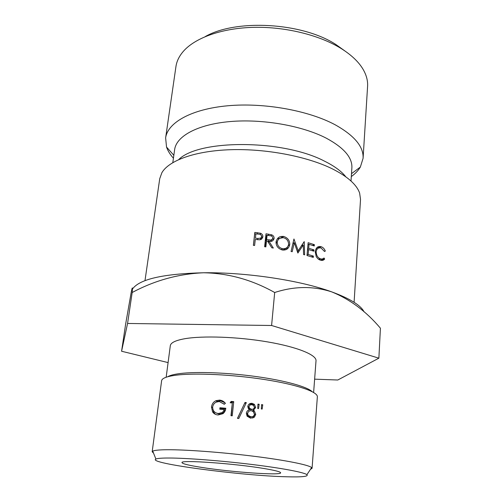 <?xml version="1.0" encoding="UTF-8"?>
<svg xmlns="http://www.w3.org/2000/svg" width="502" height="502" viewBox="0 0 502 502"><rect width="100%" height="100%" fill="white"/><g stroke="black" fill="none" stroke-linecap="round" stroke-linejoin="round"><path stroke-width="0.75" d="M205.211 36.615C236.003 18.781 302.323 22.534 335.825 44.477L345.056 51.066M363.09 158.306L367.583 86.369C367.941 80.784 366.435 75.099 363.071 69.301C358.648 61.802 351.268 54.831 340.927 48.374C319.335 35.046 285.55 26.675 254.025 27.334C222.486 28.03 195.912 37.487 183.851 50.777C179.371 55.766 176.735 61.024 175.945 66.565L165.629 137.899C167.63 122.689 191.212 109.097 227.688 105.778C264.096 102.433 308.592 110.49 335.198 124.803C354.431 135.584 363.73 146.753 363.09 158.306L360.348 167.053C358.296 170.523 355.278 173.698 351.306 176.572M286.761 476.781C301.984 477.201 308.705 476.492 306.923 474.66C303.948 472.326 281.967 468.14 251.527 464.425C221.125 460.71 186.945 458.081 169.444 458.019C161.97 457.993 157.459 458.339 155.915 459.054C146.364 463.252 242.24 475.814 286.761 476.781M153.53 453.13L152.175 451.775L152.733 451.154C154.309 450.288 159.021 449.817 166.865 449.736C185.244 449.566 221.388 452.22 253.497 456.218C285.644 460.221 308.692 464.883 311.648 467.575L312.075 468.297L310.468 469.345M167.706 376.751C169.908 375.37 174.043 374.304 180.111 373.538C196.721 371.461 228.059 372.635 256.654 376.625C285.28 380.61 307.237 386.785 312.213 391.685M312.075 468.297L317.358 396.825C317.973 391.905 297.322 384.676 265.244 379.637C233.235 374.586 195.385 372.779 176.384 375.151C166.89 376.368 161.964 378.226 161.619 380.729L152.175 451.775M201.346 467.362C188.884 465.392 182.439 463.817 182.013 462.624C179.729 459.663 234.296 463.453 264.021 468.517C275.008 470.361 280.549 471.792 280.643 472.815C281.239 475.701 230.782 472.093 201.346 467.362M166.168 377.234L170.31 345.702C170.724 342.74 175.455 340.431 184.504 338.775C202.488 335.562 237.816 336.779 267.604 341.9C297.448 347.007 316.674 354.958 316.015 360.756L313.624 392.47M261.329 408.973L261.561 404.618L262.747 404.794L262.151 409.092L261.329 408.973M255.744 414.313L254.426 417.118L250.623 418.21L247.109 416.208L246.356 413.253C246.633 411.464 247.674 410.278 249.488 409.701L248.39 408.672L247.756 406.457C248.352 404.198 249.827 403.156 252.167 403.338L254.42 404.361L255.694 407.505L253.466 410.203L254.319 410.881L255.744 414.313L254.633 414.771L252.763 418.091M246.331 402.623L245.014 402.472L237.459 418.367L238.795 418.511L246.331 402.623L240.151 415.65M232.319 402.974L230.167 402.773L231.146 401.405L233.731 401.644L232.244 415.813L230.983 415.687L232.319 402.974L231.303 415.719M257.721 408.465L257.953 404.11L259.164 404.273L258.568 408.584L257.721 408.465M224.388 409.588L219.776 409.224L219.939 407.775L225.793 408.239C225.605 410.46 224.664 412.274 222.976 413.673L218.144 414.966C215.753 414.828 213.89 413.799 212.566 411.872L211.467 407.015C211.926 404.016 213.425 401.907 215.967 400.678L219.537 400.094C221.934 400.307 223.898 401.387 225.423 403.332L224.243 404.273L219.336 401.531L216.287 402.096C214.247 403.081 213.036 404.725 212.666 407.028C212.729 410.868 214.643 413.033 218.414 413.516L222.442 412.449L224.388 409.588L225.047 410.247L223.07 413.196L222.442 412.449M144.984 280.668L159.736 178.668L161.895 172.682C168.998 160.427 195.165 150.845 230.613 149.703C266.022 148.561 306.747 156.342 331.916 168.641C347.484 176.428 356.721 184.585 359.633 193.119L360.524 199.413L354.098 302.279M178.762 159.542C198.811 139.236 283.147 139.336 324.499 161.155C334.363 166.043 341.467 171.264 345.809 176.804M172.813 162.598L174.64 149.558C176.353 136.193 197.506 124.402 230.035 121.566C262.502 118.71 302.223 125.701 326.294 138.182C343.926 147.713 352.454 157.609 351.883 167.875L351.011 181.015M314.628 379.161L337.79 380.008L378.872 358.177L271.595 325.497L127.571 323.464L121.578 351.243L125.575 324.493L131.273 291.976C132.421 286.41 132.723 286.592 132.177 292.515C154.685 280.455 178.486 273.872 203.586 272.768C228.284 273.195 251.985 279.771 274.682 292.503C294.329 286.109 313.367 285.908 331.809 291.907C300.516 280.411 246.576 272.197 203.586 272.768C162.811 273.803 139.085 279.275 132.415 289.165M378.872 358.177L380.422 328.214C366.291 311.478 350.089 299.374 331.809 291.907C349.982 298.602 360.75 305.272 364.119 311.905M173.428 158.193C170.128 154.56 167.825 150.838 166.526 147.023L165.629 137.899M324.681 259.032L323.997 257.984C322.999 259.001 321.776 259.264 320.326 258.787C317.703 257.695 316.31 255.367 316.153 251.803C316.718 248.615 318.381 247.36 321.148 248.038L324.518 251.502L325.327 251.044C324.443 248.854 323.106 247.43 321.311 246.764C318.13 245.842 316.097 247.386 315.212 251.395L316.166 256.39C317.201 258.31 318.55 259.547 320.22 260.099L320.64 260.218C322.19 260.701 323.533 260.306 324.681 259.032L321.688 259.772L321.161 258.944M308.573 249.557L313.813 251.182L313.926 249.877L308.686 248.245L309.031 244.323L314.265 245.967L314.371 244.662L308.128 242.717L306.998 255.505L313.279 257.407L313.392 256.095L308.14 254.483L308.573 249.557L307.481 250.015M303.283 245.007L303.578 254.545L304.632 254.834L304.231 241.6L298.194 250.78L293.946 238.977L291.066 251.471L292.208 251.722L294.279 242.704L297.868 253.064L303.283 245.007L301.231 246.03M271.82 247.806L273.314 248.044L268.984 241.28L271.35 241.393C272.555 241.117 273.477 240.169 274.117 238.538C274.224 236.85 273.433 235.614 271.758 234.829L266.01 233.788L264.636 246.727L265.859 246.902L266.493 240.916L267.484 241.054L271.82 247.806M276.031 241.97C276.025 246.018 278.114 248.691 282.319 249.99C286.366 250.423 288.845 248.622 289.736 244.581C289.811 240.489 287.746 237.766 283.555 236.404L282.268 236.436C279.068 236.36 276.985 238.205 276.031 241.97M259.766 239.799L261.498 239.216L262.847 236.869C262.985 235.231 262.232 234.026 260.594 233.267L254.815 232.401L253.378 245.34L254.614 245.478L255.273 239.485L259.766 239.799M121.578 351.243L168.088 362.595M127.571 323.464L132.177 292.515M271.595 325.497L274.682 292.503M224.3 404.229L223.71 403.69M216.105 412.951L219.387 414.181L223.07 413.196M218.414 413.516L219.387 414.181M220.761 409.299L220.855 408.459L225.705 408.841M219.939 407.775L220.855 408.459M215.458 414.338L213.865 412.562L212.804 409.074M212.566 411.872L213.865 412.562M211.467 407.015L212.635 407.618M215.414 402.573L217.259 401.362L220.516 400.822L224.927 402.773M219.537 400.094L220.516 400.822M257.921 404.769L259.164 404.273M230.945 402.842L231.466 402.077L233.662 402.278M231.146 401.405L231.466 402.077M237.59 418.379L240.703 411.552M244.725 403.081L245.811 403.206M254.426 417.118L253.378 417.57M247.442 410.918L248.59 410.103M249.488 409.701L248.747 410.228M248.735 404.449L251.314 403.884L253.378 404.832L254.621 408L253.152 410.366M252.167 403.338L251.314 403.884M255.694 407.505L254.621 408M253.466 410.203L252.506 410.699L253.209 411.27L254.633 414.771M249.481 405.553L248.308 407.172L248.841 408.76L250.711 409.82L252.732 409.218M248.515 411.646L246.953 413.962L247.461 415.894L249.933 417.237L252.337 416.679M246.953 413.962L247.599 413.447L248.113 415.323L250.78 416.754C252.788 416.967 254.031 416.108 254.514 414.175L253.491 411.715L251.452 410.761C249.406 410.586 248.126 411.483 247.599 413.447M249.933 417.237L250.78 416.754M248.308 407.172L248.998 406.626L249.519 408.157L251.558 409.306C253.102 409.431 254.075 408.76 254.476 407.291L253.717 405.497L251.954 404.775C250.416 404.593 249.431 405.208 248.998 406.626M250.711 409.82L251.558 409.306M262.747 404.794L261.529 405.183M262.559 237.747L262.847 236.869M262.383 238.168L261.36 235.482M260.274 234.534L260.594 233.267M255.882 233.988L254.696 233.857L254.815 232.401M254.696 233.857L253.428 245.346M254.608 245.478L255.273 239.485M261.209 238.124L260.086 239.724M255.424 238.161L255.894 233.857L258.404 234.145C260.381 234.152 261.46 235.005 261.624 236.712L260.839 238.099L257.821 238.463L255.424 238.161L255.894 233.857M282.482 237.797L277.468 238.757M282.243 237.684L283.555 236.404M286.385 249.513L288.148 245.767L289.736 244.581M285.996 248.176C285.105 249.331 283.762 249.883 281.967 249.833M276.194 243.338L278.108 239.906M288.594 244.33C287.985 247.549 285.92 248.986 282.4 248.653C279.131 247.787 277.405 245.629 277.223 242.177C277.888 238.946 279.972 237.465 283.479 237.735C286.736 238.632 288.443 240.828 288.594 244.33M281.415 249.576L282.4 248.653M276.2 243.407L277.223 242.177M268.363 242.422L268.984 241.28M272.787 240.653L274.117 238.538M273.182 239.868L272.887 237.992M271.086 235.94L271.758 234.829M267.026 235.419L265.853 235.25M265.382 246.833L265.859 242.278L266.493 240.916M272.002 239.787L270.352 241.424M268.915 241.406L267.572 241.198M266.443 241.023L266.004 240.954L266.455 236.674L267.083 235.287L269.624 235.658C271.607 235.714 272.705 236.605 272.919 238.337L271.168 240.082L266.631 239.586L267.083 235.287M266.004 240.954L266.631 239.586M297.51 252.01L299.901 248.12M302.148 245.572L302.122 244.631M297.266 251.301L298.194 250.78M293.4 243.282L293.137 242.497M292.873 243.633L294.279 242.704M307.048 254.928L308.14 254.483M311.949 250.586L313.926 249.877M308.077 249.764L307.519 249.594M307.6 248.703L308.686 248.245M307.946 244.788L309.031 244.323M312.439 245.378L314.371 244.662M308.498 244.549L307.977 244.392M311.365 256.804L313.392 256.095M321.111 260.337L321.688 259.772M320.853 258.894L319.423 259.735M318.613 259.27L320.326 258.787M315.193 252.123L316.153 251.803M316.153 248.898L317.358 248.829M324.405 251.276L325.327 251.044M319.247 247.982L318.481 247.605L321.311 246.764M318.481 247.605L317.069 247.442M257.294 234.014L257.501 232.702M257.582 239.736L257.821 238.463M268.093 235.432L268.721 234.183M268.375 241.324L269.11 239.969M306.923 474.66L311.648 467.575M351.5 173.673L360.348 167.053M173.83 155.319L166.526 147.023M217.259 401.362L215.967 400.678M253.378 404.832L254.42 404.367M254.319 410.881L253.209 411.27M247.461 415.894L248.113 415.323M248.841 408.76L249.519 408.157M155.915 459.054L152.733 451.154M260.839 238.099L260.425 239.523M281.327 237.71L282.268 236.436M271.168 240.082L270.321 241.418"/></g></svg>
